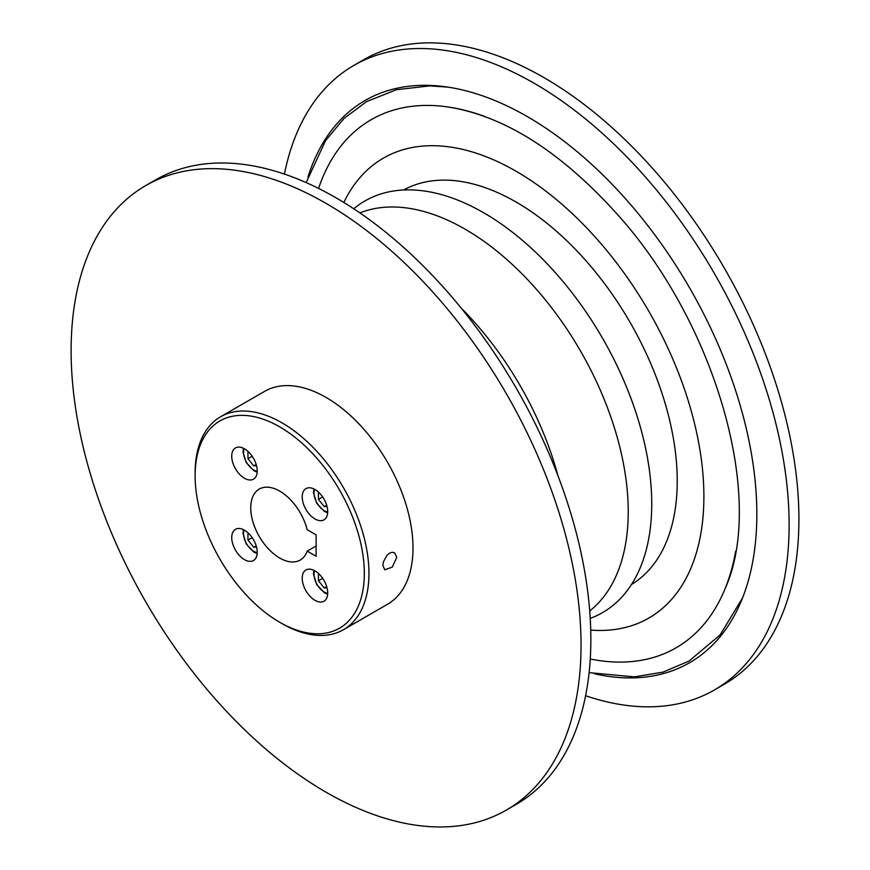 <?xml version="1.0" encoding="UTF-8"?>
<svg xmlns="http://www.w3.org/2000/svg" width="870" height="870" viewBox="0 0 870 870"><rect width="100%" height="100%" fill="white"/><g stroke="black" fill="none" stroke-linecap="round" stroke-linejoin="round"><path stroke-width="1.3" d="M725.123 588.62A304.522 175.816 -120 0 0 725.232 588.359C766.002 498.01 715.129 320.214 614.372 211.084C558.627 150.162 502.914 115.427 447.234 106.858A304.522 175.816 -120 0 0 446.952 106.825M449.975 107.26A304.522 175.816 -120 0 0 447.234 106.858L446.68 106.782A304.902 176.034 -120 0 0 318.561 188.42M359.897 212.911A230.626 133.153 60 0 1 580.464 350.936A230.626 133.153 60 0 1 589.708 610.968M353.731 208.767A237.651 137.21 60 0 1 602.518 338.202A237.651 137.21 60 0 1 590.219 618.385M631.446 584.542A227.82 131.533 -120 0 0 630.054 322.313A227.82 131.533 -120 0 0 403.647 189.986M585.597 695.728A360.571 208.18 -120 0 0 714.433 689.943L724.242 684.288A360.571 208.18 -120 0 0 778.672 392.555A360.571 208.18 -120 0 0 539.607 75.146A360.571 208.18 -120 0 0 363.671 59.747L353.862 65.413A360.571 208.18 -120 0 0 284.436 174.087M714.433 689.943A360.571 208.18 -120 0 0 768.873 398.21A360.571 208.18 -120 0 0 529.808 80.801A360.571 208.18 -120 0 0 353.862 65.413M594.754 673.858A324.575 187.398 -120 0 0 741.729 599.963A324.575 187.398 -120 0 0 523.425 114.383A324.575 187.398 -120 0 0 445.44 86.761A324.575 187.398 -120 0 0 307.947 177.099M590.251 659.003A304.902 176.034 -120 0 0 725.014 588.881A304.902 176.034 -120 0 0 735.65 551.199M484.459 116.352A304.902 176.034 -120 0 0 446.68 106.782M590.719 630.087A265.513 153.294 -120 0 0 699.654 448.246A265.513 153.294 -120 0 0 512.941 169.465A265.513 153.294 -120 0 0 343.846 202.482M327 587.729L324.227 587.979L318.431 580.768L318.431 573.45M326.674 586.565L324.227 587.979M322.661 578.332L318.431 580.768M327 506.351L324.227 506.601L318.431 499.391L318.431 492.072M326.674 505.187L324.227 506.601M322.661 496.944L318.431 499.391M256.53 547.045L253.757 547.284L247.961 540.085L247.961 532.766M256.193 545.881L253.757 547.284M252.191 537.638L247.961 540.085M256.53 465.667L253.757 465.907L247.961 458.707L247.961 451.378M256.193 464.504L253.757 465.907M252.191 456.261L247.961 458.707M307.164 551.123A40.977 23.653 60 0 1 300.204 560.052A40.977 23.653 60 0 1 259.227 536.399A40.977 23.653 60 0 1 259.238 489.081A40.977 23.653 60 0 1 307.164 529.71L316.114 534.876L316.114 556.289L307.164 551.123L316.114 545.968M364.323 573.417A119.647 69.078 60 0 1 279.716 622.257A119.647 69.078 60 0 1 195.119 475.727A119.647 69.078 60 0 1 279.716 426.876A119.647 69.078 60 0 1 364.323 573.417M244.481 478.261A18.031 10.407 60 0 1 232.703 462.372A18.031 10.407 60 0 1 235.465 447.919A18.031 10.407 60 0 1 244.481 448.822A18.031 10.407 60 0 1 256.258 464.7A18.031 10.407 60 0 1 253.496 479.152A18.031 10.407 60 0 1 244.481 478.261M314.962 600.322A18.031 10.407 60 0 1 303.184 584.433A18.031 10.407 60 0 1 305.946 569.991A18.031 10.407 60 0 1 314.962 570.883A18.031 10.407 60 0 1 326.739 586.771A18.031 10.407 60 0 1 323.977 601.213A18.031 10.407 60 0 1 314.962 600.322M314.962 518.944A18.031 10.407 60 0 1 303.184 503.056A18.031 10.407 60 0 1 305.946 488.614A18.031 10.407 60 0 1 314.962 489.505A18.031 10.407 60 0 1 326.739 505.394A18.031 10.407 60 0 1 323.977 519.836A18.031 10.407 60 0 1 314.962 518.944M244.481 559.638A18.031 10.407 60 0 1 232.703 543.75A18.031 10.407 60 0 1 235.465 529.308A18.031 10.407 60 0 1 244.481 530.2A18.031 10.407 60 0 1 256.258 546.088A18.031 10.407 60 0 1 253.496 560.53A18.031 10.407 60 0 1 244.481 559.638M279.716 622.257L282.032 623.594A122.92 70.97 -120 0 0 343.498 629.684A122.92 70.97 -120 0 0 368.956 573.417A122.92 70.97 -120 0 0 315.299 449.714A122.92 70.97 -120 0 0 220.578 416.773A122.92 70.97 -120 0 0 195.119 473.052L195.119 475.727M220.578 416.773L264.621 391.348A122.92 70.97 60 0 1 359.343 424.288A122.92 70.97 60 0 1 413 547.991A122.92 70.97 60 0 1 387.541 604.258L343.498 629.684M396.774 557.355L392.239 567.12L384.757 569.807L382.865 565.391L383.355 561.987L386.922 555.354L389.542 553.179L392.239 552.276L394.599 552.776L396.774 557.355M557.942 475.683A230.626 133.153 -120 0 0 461.165 308.067M76.582 414.414A360.571 208.18 60 0 1 145.79 185.538A360.571 208.18 60 0 1 398.732 257.553A360.571 208.18 60 0 1 575.57 581.203A360.571 208.18 60 0 1 506.362 810.079A360.571 208.18 60 0 1 253.42 738.064A360.571 208.18 60 0 1 76.582 414.414M145.79 185.538L155.6 179.883A360.571 208.18 60 0 1 408.53 251.887A360.571 208.18 60 0 1 585.379 575.548A360.571 208.18 60 0 1 516.171 804.413L506.362 810.079M327.707 593.329A14.42 8.33 60 0 1 314.026 574.363A14.42 8.33 60 0 1 314.635 570.709M327.707 511.951A14.42 8.33 60 0 1 314.026 492.985A14.42 8.33 60 0 1 314.635 489.331M257.226 552.646A14.42 8.33 60 0 1 243.556 533.68A14.42 8.33 60 0 1 244.165 530.015M257.226 471.257A14.42 8.33 60 0 1 243.556 452.302A14.42 8.33 60 0 1 244.165 448.637M447.658 87.087L429.823 85.891L396.415 89.697L366.39 101.703L343.954 118.505L325.521 140.712L306.175 182.591M589.11 672.651L634.393 676.882L663.016 672.118L688.953 661.124L720.143 634.893L742.567 597.875M327.653 594.221L324.325 592.742L316.745 584.673L313.461 574.08L313.842 570.296M327.653 512.843L324.325 511.364L316.745 503.295L313.461 492.703L313.842 488.918M257.183 553.537L253.844 552.058L246.275 543.978L242.991 533.386L243.372 529.612M257.183 472.16L253.844 470.67L246.275 462.601L242.991 452.008L243.372 448.235"/></g></svg>

